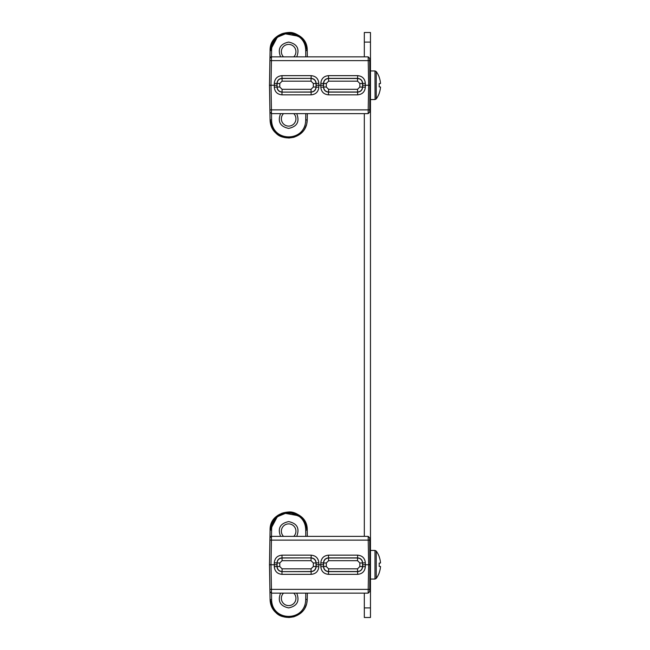 <?xml version="1.0" encoding="UTF-8"?>
<svg xmlns="http://www.w3.org/2000/svg" width="650" height="650" viewBox="0 0 650 650"><rect width="100%" height="100%" fill="white"/><g stroke="black" fill="none" stroke-linecap="round" stroke-linejoin="round"><path stroke-width="0.97" d="M364.325 593.141L364.325 617.5L370.467 617.5L364.325 617.5M370.467 617.5L370.467 32.5L364.325 32.5L364.325 56.859L307.336 56.859L307.231 50.757L303.818 40.349M364.325 113.636L364.325 536.364L307.336 536.364L307.231 530.262L303.818 519.854M370.467 550.444L374.993 550.444L376.236 551.078L376.236 578.427A23.327 23.327 0 0 0 379.226 572.821L379.226 572.821M380.526 562.997A23.319 23.238 90 0 0 379.178 556.725A23.319 23.238 90 0 1 380.526 562.997L379.178 563.111A22.165 17.371 -90 0 1 379.178 566.394L380.526 566.508A23.319 23.238 90 0 1 379.178 572.78M379.178 556.725L379.226 556.684A23.327 23.327 0 0 0 376.236 551.078L374.993 550.444L374.993 579.061L376.236 578.427L374.993 579.061L370.467 579.061M283.522 536.364A7.288 7.288 90 0 1 288.649 523.9A7.288 7.288 90 0 1 293.776 536.364M293.776 593.141A7.288 7.288 90 0 1 293.816 603.468A7.288 7.288 90 0 1 283.489 603.468A7.288 7.288 90 0 1 283.522 593.141M370.467 70.939L374.993 70.939L376.236 71.573L376.236 98.922A23.327 23.327 0 0 0 379.226 93.316L379.226 93.316M380.526 83.493A23.319 23.238 90 0 0 379.178 77.22A23.319 23.238 90 0 1 380.526 83.493L379.178 83.606A22.165 17.371 -90 0 1 379.178 86.889L380.526 87.002A23.319 23.238 90 0 1 379.178 93.275M379.178 77.22L379.226 77.179A23.327 23.327 0 0 0 376.236 71.573L374.993 70.939L375.074 99.556M283.522 56.859A7.288 7.288 90 0 1 288.649 44.395A7.288 7.288 90 0 1 293.776 56.859M293.776 113.636A7.288 7.288 90 0 1 293.816 123.955A7.288 7.288 90 0 1 283.489 123.955A7.288 7.288 90 0 1 283.522 113.636M269.685 552.224L269.709 550.972M269.709 551.192L269.717 550.363M270.124 529.149L269.726 549.924M269.726 550.095L269.693 552.126M301.892 517.554L288.657 512.005L275.413 517.546M273.479 519.862L270.246 528.044M271.635 523.12L270.075 530.262L274.365 518.708L282.912 512.915L300.211 516.043M269.815 545.147L270.059 530.806L269.815 545.147M269.693 72.524L269.709 71.468M269.709 71.532L269.742 69.68M270.124 49.636L269.717 70.899M269.734 70.2L269.693 72.621M301.892 38.049L288.657 32.5L275.413 38.041M273.479 40.357L270.246 48.539M269.701 72.215L269.709 71.687M271.635 43.615L270.075 50.757L274.365 39.203L282.912 33.41L300.211 36.53M270.059 51.301L270.034 57.858M296.725 593.141C299.845 601.153 297.156 606.076 288.657 607.913C280.15 606.084 277.452 601.161 280.581 593.141M271.026 536.437L269.937 537.875L269.474 564.753L274.3 564.753L274.3 562.827C274.755 558.171 277.314 555.612 281.978 555.157L311.147 555.157L311.147 557.887C314.178 558.188 315.843 559.845 316.136 562.876L316.136 564.753L318.825 564.753L318.825 566.686L316.136 566.637L316.136 564.753L323.497 564.753L323.611 566.524C323.903 569.554 325.569 571.22 328.591 571.512L328.486 571.618C325.463 571.326 323.798 569.66 323.497 566.637L320.816 566.686L320.816 564.753L323.497 564.753L323.497 562.876C323.798 559.845 325.463 558.188 328.486 557.887L357.662 557.887C360.693 558.188 362.351 559.845 362.651 562.876L362.651 564.753L370.167 564.753L369.947 552.256L369.736 589.371L368.201 589.371L368.631 564.753L368.16 536.364L271.473 536.364L271.432 540.134L369.736 540.134L370.167 564.753L369.736 589.371M369.947 552.134L369.915 550.517M311.147 555.157C315.811 555.612 318.362 558.171 318.825 562.827L318.825 564.753M320.816 564.753L320.816 562.827C321.271 558.171 323.83 555.612 328.486 555.157L357.662 555.157C362.318 555.612 364.877 558.171 365.332 562.827L365.332 566.686C364.877 571.342 362.318 573.893 357.662 574.348L328.486 574.348C323.83 573.893 321.271 571.342 320.816 566.686M370.167 564.753L369.947 577.249L369.696 537.875L369.899 549.193L369.696 537.875L368.16 536.364M369.915 578.979L369.947 577.395M318.825 566.686C318.362 571.342 315.811 573.893 311.147 574.348L281.978 574.348C277.314 573.893 274.763 571.342 274.3 566.686L274.3 564.753L276.989 564.753L276.989 562.876C277.282 559.845 278.947 558.188 281.978 557.887L311.147 557.887L282.084 557.992C279.053 558.293 277.396 559.951 277.095 562.981L274.3 562.827M369.696 591.63L369.899 580.32L369.696 591.63L368.16 593.141L271.473 593.141L368.16 593.141L368.201 589.371L271.432 589.371L271.473 593.141L269.937 591.63L271.473 593.141M281.978 574.348L281.978 571.618C278.947 571.326 277.282 569.66 276.989 566.637L276.989 564.753M316.136 566.637C315.843 569.66 314.178 571.326 311.147 571.618L281.978 571.618L311.041 571.512C314.072 571.22 315.729 569.554 316.03 566.524L316.136 566.637M365.332 566.686L362.651 566.637C362.351 569.66 360.693 571.326 357.662 571.618L328.486 571.618L328.486 574.348M365.332 562.827L362.537 562.981C362.245 559.951 360.579 558.293 357.557 557.992L357.662 555.157M357.557 560.682L328.591 560.682L326.292 562.981L323.611 562.981L323.611 566.524L326.292 566.524L328.591 568.831L328.591 571.512L357.557 571.512C360.579 571.22 362.245 569.554 362.537 566.524L362.537 562.981L359.856 562.981L357.557 560.682L357.557 557.992L328.591 557.992C325.569 558.293 323.903 559.951 323.611 562.981L320.816 562.827M318.825 562.827L316.03 562.981C315.729 559.951 314.072 558.293 311.041 557.992L311.041 560.682L282.084 560.682L281.978 555.157M274.3 566.686L277.095 566.524C277.396 569.554 279.053 571.22 282.084 571.512L282.084 568.831L311.041 568.831L311.147 574.348M270.059 530.831L270.034 537.363M269.474 564.753L270.059 598.699M269.896 589.371L271.432 589.371L271.001 564.753L271.432 540.134L269.896 540.134M307.247 531.261L307.231 530.262C307.743 520.374 296.928 511.095 288.649 512.005C278.046 512.647 271.846 518.733 270.075 530.262L269.937 537.875L270.075 530.262C269.319 506.691 307.986 506.691 307.231 530.262L307.231 530.359M300.267 516.092L300.698 516.449M304.956 521.674L305.443 522.633M307.214 529.831L306.702 526.175M307.231 599.146L307.214 599.747M305.199 607.376L304.882 607.969M294.808 616.452L293.166 616.939M289.575 617.476L288.576 617.5M284.741 617.086L282.742 616.533M272.439 607.994L271.871 606.905M270.083 599.601L271.602 599.633L271.497 593.141M307.336 593.141L307.231 599.243C306.824 623.066 270.498 623.196 270.075 599.243L273.488 609.659L282.181 616.338L293.134 616.956L302.518 611.284M271.602 599.633C271.903 621.977 305.386 621.977 305.695 599.633L305.809 593.141M305.809 536.364L305.695 529.872C305.402 507.528 271.911 507.536 271.602 529.872L271.497 536.364M280.581 536.364C277.452 528.352 280.142 523.429 288.641 521.601L288.649 521.601C297.156 523.429 299.845 528.344 296.725 536.364M296.725 113.636C299.845 121.647 297.156 126.571 288.657 128.399C280.15 126.579 277.452 121.656 280.581 113.636M271.026 56.924L269.937 58.37L269.474 85.248L274.3 85.248L274.3 83.322C274.755 78.658 277.314 76.107 281.978 75.652L311.147 75.652L311.147 78.382C314.178 78.674 315.843 80.34 316.136 83.362L316.136 85.248L318.825 85.248L318.825 87.173L316.136 87.124L316.136 85.248L323.497 85.248L323.611 87.019C323.903 90.049 325.569 91.707 328.591 92.007L328.486 92.113C325.463 91.821 323.798 90.155 323.497 87.124L320.816 87.173L320.816 85.248L323.497 85.248L323.497 83.362C323.798 80.34 325.463 78.674 328.486 78.382L357.662 78.382C360.693 78.674 362.351 80.34 362.651 83.362L362.651 85.248L370.167 85.248L369.947 72.751L369.736 109.866L368.201 109.866L368.631 85.248L368.16 56.859L271.473 56.859L271.432 60.629L369.736 60.629L370.167 85.248L369.736 109.866M369.947 72.629L369.915 71.013M311.147 75.652C315.811 76.107 318.362 78.658 318.825 83.322L318.825 85.248M320.816 85.248L320.816 83.322C321.271 78.658 323.83 76.107 328.486 75.652L357.662 75.652C362.318 76.107 364.877 78.658 365.332 83.322L365.332 87.173C364.877 91.829 362.318 94.388 357.662 94.843L328.486 94.843C323.83 94.388 321.271 91.829 320.816 87.173M369.947 97.979L369.696 58.37L369.899 69.688L369.696 58.37L368.16 56.859M369.915 99.474L369.947 97.89M318.825 87.173C318.362 91.829 315.811 94.388 311.147 94.843L281.978 94.843C277.314 94.388 274.763 91.829 274.3 87.173L274.3 85.248L276.989 85.248L276.989 83.362C277.282 80.34 278.947 78.674 281.978 78.382L311.147 78.382L282.084 78.487C279.053 78.78 277.396 80.446 277.095 83.476L274.3 83.322M369.696 112.125L369.899 100.807L369.696 112.125L368.16 113.636L271.473 113.636L368.16 113.636L368.201 109.866L271.432 109.866L271.473 113.636L269.937 112.125L271.473 113.636M281.978 94.843L281.978 92.113C278.947 91.821 277.282 90.155 276.989 87.124L276.989 85.248M316.136 87.124C315.843 90.155 314.178 91.821 311.147 92.113L281.978 92.113L311.041 92.007C314.072 91.707 315.729 90.049 316.03 87.019L316.136 87.124M365.332 87.173L362.651 87.124C362.351 90.155 360.693 91.821 357.662 92.113L328.486 92.113L328.486 94.843M365.332 83.322L362.537 83.476C362.245 80.446 360.579 78.788 357.557 78.487L357.662 75.652M357.557 81.169L328.591 81.169L326.292 83.476L323.611 83.476L323.611 87.019L326.292 87.019L328.591 89.318L328.591 92.007L357.557 92.007C360.579 91.707 362.245 90.049 362.537 87.019L362.537 83.476L359.856 83.476L357.557 81.169L357.557 78.487L328.591 78.487C325.569 78.788 323.903 80.446 323.611 83.476L320.816 83.322M318.825 83.322L316.03 83.476C315.729 80.446 314.072 78.788 311.041 78.487L311.041 81.169L282.084 81.169L281.978 75.652M274.3 87.173L277.095 87.019C277.396 90.049 279.053 91.707 282.084 92.007L282.084 89.318L311.041 89.318L311.147 94.843M269.474 85.248L270.059 119.194M269.896 109.866L271.432 109.866L271.001 85.248L271.432 60.629L269.896 60.629M307.247 51.756L307.231 50.757C307.743 40.869 296.928 31.59 288.649 32.5C278.046 33.142 271.846 39.227 270.075 50.757L269.937 58.37L270.075 50.757C269.319 27.186 307.986 27.186 307.231 50.757L307.231 50.854M300.267 36.579L300.698 36.936M304.956 42.169L305.443 43.127M307.214 50.326L306.702 46.67M307.231 119.641L307.214 120.234M305.199 127.863L304.882 128.456M294.808 136.939L293.166 137.434M289.575 137.971L288.576 137.995M284.741 137.572L282.742 137.028M272.439 128.489L271.871 127.4M307.336 113.636L307.231 119.738C306.824 143.561 270.498 143.691 270.075 119.738L271.602 120.128L271.497 113.636M271.602 120.128C271.903 142.464 305.386 142.472 305.695 120.128L305.809 113.636M305.809 56.859L305.695 50.367C305.402 28.023 271.911 28.023 271.602 50.367L271.497 56.859M280.581 56.859C277.452 48.847 280.142 43.924 288.641 42.087L288.649 42.087C297.156 43.916 299.845 48.839 296.725 56.859M370.467 607.913L364.325 607.913M370.467 42.087L364.325 42.087M369.736 540.134L369.696 537.875M328.486 555.157L328.591 560.682M357.662 574.348L357.557 568.831L359.856 566.524L362.651 566.637L362.651 564.753M311.041 568.831L313.341 566.524L316.03 566.524L316.03 562.981L313.341 562.981L311.041 560.682M282.084 560.682L279.784 562.981L277.095 562.981L277.095 566.524L279.784 566.524L282.084 568.831M328.591 568.831L357.557 568.831M359.856 566.524L359.856 562.981M326.292 562.981L326.292 566.524M313.341 566.524L313.341 562.981M279.784 562.981L279.784 566.524M269.937 591.638L270.075 599.243L269.937 591.638M306.808 602.867L307.231 599.243L305.695 599.633M271.602 529.872L270.075 530.262L269.742 549.25M305.695 529.872L307.231 530.262L307.336 536.364M369.736 60.629L369.696 58.37M369.947 97.744L370.167 85.248M328.486 75.652L328.591 81.169M357.662 94.843L357.557 89.318L359.856 87.019L362.651 87.124L362.651 85.248M311.041 89.318L313.341 87.019L316.03 87.019L316.03 83.476L313.341 83.476L311.041 81.169M282.084 81.169L279.784 83.476L277.095 83.476L277.095 87.019L279.784 87.019L282.084 89.318M328.591 89.318L357.557 89.318M359.856 87.019L359.856 83.476M326.292 83.476L326.292 87.019M313.341 87.019L313.341 83.476M279.784 83.476L279.784 87.019M306.808 123.362L307.231 119.738C307.109 132.681 294.726 140.27 283.416 137.239C276.421 135.882 271.968 130.049 270.075 119.738L269.937 112.125L270.075 119.738L273.488 130.154L282.181 136.833L293.134 137.442L302.518 131.779M307.231 119.738L305.695 120.128M271.602 50.367L270.075 50.757L269.742 69.745M305.695 50.367L307.231 50.757L307.336 56.859M374.993 99.556L376.236 98.922L374.993 99.556L370.467 99.556M277.119 516.019L272.439 521.511M271.57 523.274L270.595 526.207M269.709 71.516L269.701 72.207M277.119 36.514L272.439 42.006M271.57 43.769L270.595 46.703M369.899 549.526L369.915 550.379M369.931 551.111L369.939 551.72M369.899 580.198L369.915 579.337M369.923 578.573L369.939 577.923M269.734 579.987L269.726 579.174M269.709 578.435L269.701 577.866M306.109 524.241L304.354 520.666M302.673 518.399L301.941 517.603M301.218 516.904L298.025 514.548M298.001 514.532L291.817 512.281M291.639 512.249L283.205 512.826M282.019 513.232L281.352 513.5M278.046 515.328L270.075 530.262C271.359 517.847 278.525 511.843 291.566 512.241C299.13 514.312 305.524 517.01 307.231 530.262M305.134 607.498L306.402 604.403M269.734 579.93L269.717 579.15M307.231 599.243C307.109 612.186 294.726 619.775 283.416 616.744C276.421 615.387 271.968 609.554 270.075 599.243M369.899 70.021L369.915 70.874M369.931 71.597L369.939 72.215M369.899 100.693L369.915 99.832M369.923 99.068L369.939 98.41M269.734 69.972L269.726 70.785M269.734 100.482L269.726 100.027M306.109 44.728L304.354 41.153M302.673 38.894L301.941 38.098M301.218 37.399L298.025 35.035M298.001 35.027L291.817 32.776M291.639 32.744L283.205 33.321M282.019 33.727L281.352 33.995M278.046 35.823L270.075 50.757C271.359 38.342 278.525 32.329 291.566 32.727C299.13 34.808 305.524 37.505 307.231 50.757M305.134 127.993L306.402 124.897"/></g></svg>
